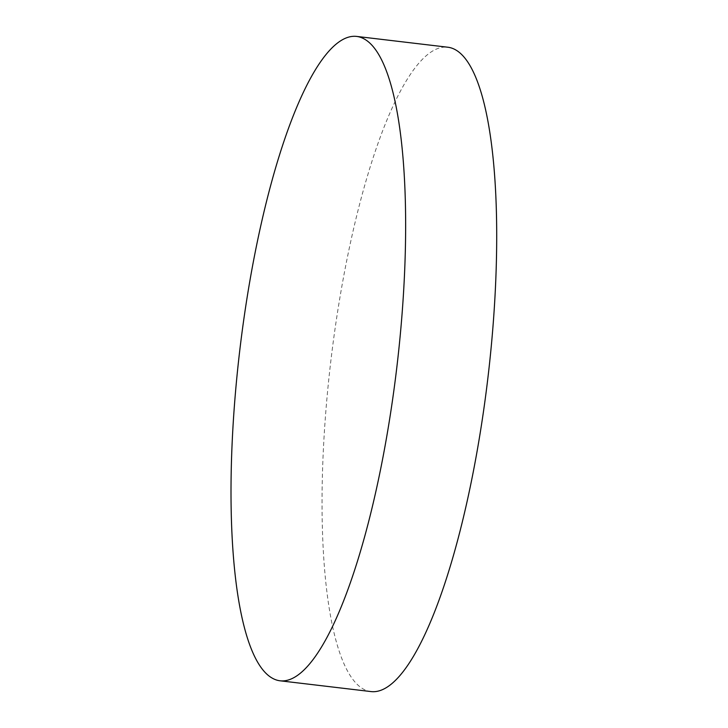 <?xml version="1.0" encoding="UTF-8"?>
<svg xmlns="http://www.w3.org/2000/svg" width="728" height="728" viewBox="0 0 728 728"><rect width="100%" height="100%" fill="white"/><g stroke="black" fill="none" stroke-linecap="round" stroke-linejoin="round"><path stroke-width="0.55" stroke-dasharray="3.64 2.73" d="M371.189 691.6A324.461 78.961 96.8 0 1 334.98 329.274A324.461 78.961 96.8 0 1 447.556 47.193"/><path stroke-width="1.09" d="M363.845 38.775A324.461 78.961 96.8 0 1 392.72 398.726A324.461 78.961 96.8 0 1 280.144 680.807A324.461 78.961 96.8 0 1 272.809 678.441A324.461 78.961 96.8 0 1 243.935 318.482A324.461 78.961 96.8 0 1 356.511 36.4A324.461 78.961 96.8 0 1 363.845 38.775M356.511 36.4L447.556 47.193A324.461 78.961 96.8 0 1 483.765 409.518A324.461 78.961 96.8 0 1 371.189 691.6L280.144 680.807"/></g></svg>
